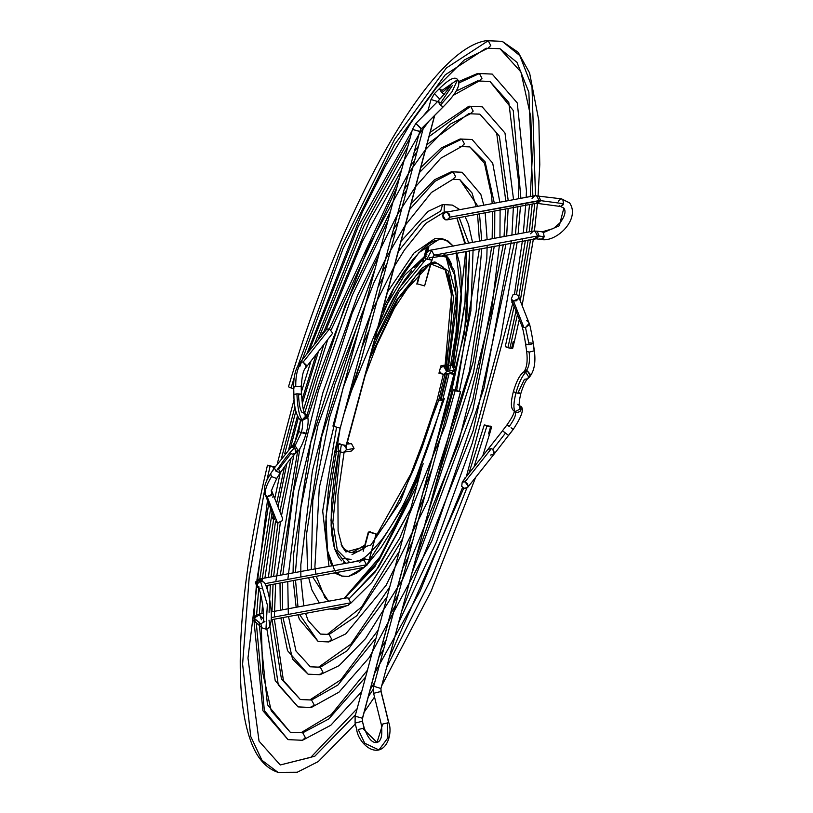 <?xml version="1.0" encoding="UTF-8"?>
<svg xmlns="http://www.w3.org/2000/svg" width="813" height="813" viewBox="0 0 813 813"><rect width="100%" height="100%" fill="white"/><g stroke="black" fill="none" stroke-linecap="round" stroke-linejoin="round"><path stroke-width="1.22" d="M487.15 245.353L486.794 258.615L469.386 371.419L428.055 500.554L386.043 585.39L345.688 633.927L328.838 641.945L331.684 639.242L329.123 634.455L320.393 634.079L329.123 634.455L327.426 634.364L329.123 634.455L356.836 615.726L399.264 551.499L356.836 615.726L329.123 634.455L331.684 639.242L328.838 641.945L318.127 641.457L299.57 614.496L318.127 641.457L299.377 619.333L297.954 614.791M297.985 606.945L295.515 580.157L297.985 606.945M295.424 572.322L300.932 507.221L318.035 425.128L375.21 268.3L318.035 425.128L300.932 507.221L295.424 572.322M391.317 237.975L396.022 230.049L391.317 237.975M409.467 209.652L434.935 181.34L453.075 171.868L451.378 171.767L462.089 172.254L453.075 171.868L455.636 176.645L452.79 179.348L455.636 176.645L453.075 171.868L434.935 181.34L409.467 209.652M417.709 512.444L424.884 495.3L417.709 512.444M459.426 390.992L476.144 311.786L481.794 248.514L476.144 311.786L459.426 390.992M481.753 240.678L479.477 213.849L481.753 240.678M477.922 206.289L459.823 179.632L477.922 206.289M327.141 641.843L330.769 640.888M499.66 243.026L491.55 310.657L458.156 444.315L402.831 578.988L365.626 638.52L339.072 665.664L320.048 674.719L322.903 672.026L320.332 667.239L310.353 666.802L320.332 667.239L318.645 667.138L320.332 667.239L347.171 650.756L387.13 596.772L347.171 650.756L320.332 667.239L322.903 672.026L320.048 674.719L308.086 674.18L292.578 659.18L282.995 617.575L292.578 659.18L308.086 674.18L287.507 650.593L280.881 617.961M282.518 609.821L282.477 582.575L282.518 609.821M282.843 574.659L293.757 490.351L318.401 390.657L352.303 295.18L388.004 220.567L352.303 295.18L318.401 390.657L293.757 490.351L282.843 574.659M402.455 196.421L406.795 189.856L402.455 196.421M415.646 186.604L440.768 158.21L461.571 146.574L464.426 143.871L461.855 139.084L443.888 147.793L419.406 172.58L443.888 147.793L461.855 139.084L460.158 138.982L472.129 139.531L461.855 139.084L464.426 143.871L461.571 146.574L459.873 146.472M321.938 673.713L318.361 674.627M402.852 567.891L408.461 556.58L402.852 567.891M428.603 511.194L473.491 372.689L494.263 246.197L473.491 372.689L428.603 511.194M494.68 238.27L494.792 211.004L494.68 238.27M494.355 203.24L485.097 161.777L469.863 146.909L485.097 161.777L494.355 203.24M272.03 619.608L281.45 679.048L300.312 699.526L311.552 700.013L309.855 699.912L311.552 700.013L337.903 685.044L376.073 638.022L337.903 685.044L311.552 700.013L314.123 704.8L311.267 707.503L298.046 706.904L278.27 684.831L269.012 620.177L278.27 684.831L298.046 706.904L275.231 680.674L266.857 628.937M269.073 612.311L270.383 584.821L269.073 612.311M271.034 576.854L277.965 523.074L271.034 576.854M279.916 511.672L290.983 458.227L279.916 511.672M293.696 446.926L300.282 421.398L293.696 446.926M303.452 409.884L323.615 345.23L303.452 409.884M329.255 329.204L399.457 177.803L329.255 329.204M412.923 157.376L417.008 151.706L412.923 157.376M425.565 149.582L449.924 124.348L470.351 113.79L473.207 111.086L470.636 106.31L429.051 136.594L470.636 106.31L468.938 106.208L482.17 106.808L470.636 106.31L473.207 111.086L470.351 113.79L468.654 113.688L426.896 144.633M414.742 160.171L410.606 166.015M396.957 187.153L331.206 329.844M327.456 340.393L304.601 413.319M293.899 454.934L281.491 515.655M280.302 522.789L273.646 576.366M273.046 584.323L271.989 611.772M313.117 706.527L309.57 707.401M390.403 614.364L395.362 605.461L390.403 614.364M412.181 572.494L472.831 410.24L505.971 244.022L472.831 410.24L412.181 572.494M506.662 236.044L508.125 208.524L506.662 236.044M508.227 200.659L499.355 136.127L479.904 114.176L499.355 136.127L508.227 200.659M511.407 240.841L483.969 388.208L431.906 540.848L369.244 657.565L338.98 692.158L311.267 707.503L314.123 704.8L311.552 700.013L300.312 699.526L283.402 680.43L274.367 619.181M325.007 597.768L329.204 601.142L324.987 597.748L316.277 576.295M443.014 212.345L448.217 211.817L444.152 212.091L444.284 204.642L442.597 204.541L444.284 204.642L444.152 212.091L425.819 223.382L404.498 249.886L394.224 266.542M459.843 209.652L452.384 205.089L442.597 204.541L440.707 211.034L421.754 222.284L398.248 251.532M383.604 276.379L378.299 286.572M358.594 330.312L329.621 417.242L312.781 500.544L311.298 569.374M312.69 576.956L328.513 601.274M459.203 217.62L468.725 243.097L459.203 217.62M469.68 250.76L464.528 332.842L435.514 446.002L450.585 396.459L466.794 317.954L469.68 250.76M410.697 508.816L375.342 571.813L349.316 598.571L378.218 567.748L410.697 508.816M340.322 606.925L337.619 609.161L340.322 606.925M344.59 598.277L375.017 566.346L417.069 485.056L379.071 560.269L344.59 598.277M454.213 366.765L465.371 299.855L466.388 251.38L464.934 304.113L454.213 366.765M465.524 243.687L456.926 218.036L465.524 243.687M484.284 425.016L488.847 426.683L491.652 426.805L489.619 433.929L488.471 433.979L490.574 427.008L491.652 426.805L484.284 425.016L491.652 426.805L489.619 433.929L488.471 433.979L490.574 427.008L486.885 426.154L473.969 467.058L486.885 426.154L484.335 424.894L491.652 426.805L487.861 426.439L484.335 424.894M355.301 723.997L318.269 761.568L297.273 772.228L277.965 772.35L261.949 760.297L250.77 736.558L242.599 664.14L249.215 577.037L264.276 492.028L249.215 577.037L242.599 664.14L250.77 736.558L261.949 760.297L277.965 772.35C265.861 768.295 256.756 757.787 250.648 740.826C242.528 718.397 239.154 686.812 240.526 646.081C242.447 593.693 251.42 533.419 267.457 465.249M266.776 480.676L270.058 466.449L267.477 465.209L274.479 466.865L270.058 466.449L266.776 480.676M273.168 469.762L273.757 467.302L267.477 465.209M357.141 708.682L310.82 757.33L280.231 764.972L314.773 756.242L355.545 714.647L314.773 756.242L280.231 764.972L259.042 741.151L247.965 658.052L267.406 500.971M368.35 696.68L373.228 689.282L368.35 696.68M386.836 667.077L431.662 577.769L466.784 488.125L431.662 577.769L386.836 667.077M489.954 426.012L490.696 426.297M267.467 465.31L274.835 467.099L273.747 467.302L272.944 470.747M489.548 433.776L491.652 426.805L490.574 427.008L488.471 433.979L489.619 433.929L488.471 433.979L489.619 433.929L482.688 456.083M291.095 387.964L293.056 388.492L291.095 387.964L294.225 377.608L291.095 387.964L288.483 386.795C341.887 206.187 429.762 48.455 486.509 40.65L502.241 41.361L488.207 40.752L490.767 45.538L487.922 48.231L490.767 45.538L488.207 40.752L446.398 67.967L394.712 139.094L342.08 245.455L297.995 365.515L342.08 245.455L394.712 139.094L446.398 67.967L488.207 40.752L486.509 40.65L502.241 41.361L519.802 55.579L531.997 86.94L535.503 195.648M534.791 203.565L531.682 231.39M530.615 239.439L520.259 300.8M517.434 314.661L510.147 347.253M505.31 346.531L507.912 347.669L516.001 311.033M518.785 297.05L528.176 239.896L518.785 297.05M529.222 231.857L532.21 204.053L529.222 231.857M532.871 196.075L528.867 92.245L516.966 62.337L499.985 48.729L516.966 62.337L528.867 92.245L532.871 196.075M486.225 48.14L445.239 74.837L394.569 144.592L342.974 248.89L299.773 366.592M293.686 386.358L293.33 387.547M293.056 388.492L293.92 388.675M306.816 353.99L362.303 212.173L385.352 166.198L410.85 122.926L436.459 87.652L464.274 59.999L487.912 48.231L499.985 48.729L520.92 71.981L530.767 116.757L532.2 158.891L530.259 196.563M516.489 308.655L507.912 347.669L511.601 348.523L513.206 341.643L514.365 341.592L512.688 348.32L511.601 348.523L512.688 348.32L511.601 348.523L513.206 341.643L511.601 348.513L509.873 348.198M505.716 346.836L506.631 347.232M507.912 347.669L508.887 347.954L507.912 347.669M514.294 341.44L512.688 348.31L514.294 341.44M259.042 622.026L267.467 704.708L290.271 732.249L302.771 732.798L301.074 732.696L302.771 732.798L328.808 718.936L365.626 677.046L328.808 718.936L302.771 732.798L305.342 737.574L302.487 740.277L288.005 739.627L264.347 710.481L256.247 622.463L264.347 710.481L288.005 739.627L262.945 710.765L253.88 619.872M256.634 614.669L258.737 588.124L256.634 614.669M258.819 587.321L258.88 586.701M259.469 581.173L270.536 508.897L259.469 581.173M272.833 497.312L273.32 494.924M281.664 457.536L294.956 406.825L281.664 457.536M301.399 384.854L300.891 386.541M314.306 344.549L363.187 222.325L410.199 137.732L363.187 222.325L314.306 344.549M518.369 198.779L518.928 184.388L508.806 102.499L489.944 81.452L513.247 110.466L520.889 198.311L513.247 110.466L489.944 81.452L479.131 81.015L481.987 78.312L479.416 73.526L459.162 82.835L479.416 73.526L477.729 73.424L492.2 74.085L479.416 73.526L481.987 78.312L479.131 81.015L477.444 80.914L456.083 91.127M407.821 146.594L363.807 226.38L318.076 339.804M310.932 361.216L301.511 391.51M295.83 411.215L284.723 453.684M280.272 472.729L274.764 498.593M272.04 512.708L261.999 580.706M260.699 594.425L259.377 614.12M379.051 656.711L383.645 649.211L379.051 656.711M398.827 622.341L436.347 542.22L472.262 443.187L500.645 337.822L517.22 241.928L500.645 337.822L472.262 443.187L436.347 542.22L398.827 622.341M518.115 233.92L520.462 206.228L518.115 233.92M361.714 691.639L330.8 725.257L302.487 740.277L305.342 737.574L302.771 732.798L290.271 732.249L271.227 710.796L262.701 672.534L261.329 627.26M321.338 335.688L323.086 332.517M323.726 331.867L323.208 333.34L323.726 331.867M273.544 519.741L272.65 518.216L273.148 515.533M273.879 517.393L273.514 519.436M324.031 331.308L323.665 331.948M321.084 336.43L322.283 332.995M273.27 514.893L272.65 518.216M273.392 520.096L274.001 516.753M375.291 537.474L414.051 468.227L437.14 399.864L438.756 400.108L400.453 501.55L370.84 545.056L345.932 551.976L342.07 546.478L338.096 531.041L337.923 495.087L344.082 452.384M430.9 262.945L434.925 261.928L448.278 271.044L453.522 297.873L446.205 368.563L453.522 297.873L448.278 271.044L434.925 261.928L430.849 263.148M449.152 373.258L442.557 400.545L441.063 399.681C443.39 400.768 442.628 400.911 438.756 400.108L445.067 374.021L438.756 400.108C442.628 400.911 443.39 400.768 441.063 399.681L447.404 373.584M447.892 371.328L456.693 304.814L454.711 275.272L446.144 257.05L434.233 254.835L446.144 257.05L456.174 295.637L447.374 370.322M426.236 258.981L398.787 292.243L374.173 341.399L398.787 292.243L426.236 258.981M359.488 560.421L360.972 559.496L359.57 560.401M343.442 562.118L345.362 563.043L334.61 548.572L330.993 520.259L338.889 450.341L333.96 479.02L331.419 503.969L331.135 525.442L331.836 534.639L333.94 546.255M340.251 451.886L332.832 522.271L337.304 550.116L349.397 562.291L337.304 550.116L332.832 522.271L340.251 451.886M348.259 398.675L394.041 287.7L418.908 252.66L438.817 239.439L445.28 239.713L441.723 238.626L435.26 238.341L413.949 253.067L387.354 292.202M369.478 329.123L362.09 347.08M445.28 239.713L453.176 245.983M455.971 251.146L461.408 297.08L452.292 365.393M344.61 412.303L360.403 362.984M381.704 313.29L404.315 275.526L426.906 254.276M351.907 552.657L363.685 545.808M362.883 548.775L351.988 554.659M342.243 558.45L351.135 559.354M336.48 427.567L322.69 510.971L328.96 566.092M334.387 572.931L342.049 576.173L336.328 572.565M444.365 398.522L409.193 497.109L366.297 565.381M364.224 567.342L348.513 576.458L342.049 576.173M334.722 570.696L327.426 550.401L326.003 516.611L340.159 428.197M423.227 463.725L407.496 500.757L394.254 526.478L381.002 547.637L367.73 563.927M364.163 567.362L356.44 573.246L348.513 576.458L341.562 576.01L335.739 571.935M331.765 565.574L328.869 557.322L327.192 548.907L326.155 539.131L325.82 522.129L328.523 488.511L335.129 450.067L340.169 428.187L419.711 131.493L421.164 128.942L415.85 123.434L421.388 128.718M348.177 399L361.135 360.047M382.933 308.706L393.065 289.418L403.035 273.066L412.801 259.642L422.15 249.428L428.055 244.51L433.624 241.166L441.246 239.174L447.841 240.831L453.258 246.115M456.743 253.168L459.375 262.599L460.737 271.705L461.56 287.802L461.286 299.997L457.79 334.753L452.201 365.83M358.584 568.429L360.799 568.023L358.584 568.429M451.591 365.22L451.977 363.767L451.063 363.939L451.977 363.767L451.591 365.22M451.55 264.103L448.705 258.554L445.605 255.018M422.821 261.684L426.662 247.335L428.888 246.928L427.689 251.4L428.888 246.928L426.662 247.335L423.715 258.331L414.102 267.721M411.602 270.688L403.909 281.044L393.431 297.944L377.049 330.657M340.169 444.203L337.324 444.741L335.342 452.119L338.655 451.51M334.915 549.507L338.615 557.332L341.714 560.868M377.059 330.606L399.437 287.883L423.715 258.331L426.347 256.4M443.38 253.483L451.652 264.286M375.301 537.464L384.915 524.68L394.529 508.968L404.112 490.483L413.421 469.751L422.181 447.323L430.158 423.807L437.14 399.864L443.329 374.315L437.15 399.844L438.756 400.108L400.453 501.55L370.84 545.056L345.932 551.976M430.138 264.032L434.274 263.229L438.044 263.717L442.943 266.888L445.656 270.597L447.902 275.536L450.92 288.94L451.886 306.613L451.235 322.294L448.552 345.84L445.016 366.185L451.489 294.621L445.138 269.733L430.656 263.869M369.478 358.929L398.035 298.94L430.738 263.016M348.381 442.679L346.958 442.943L348.381 442.679L348.066 443.857L348.381 442.679M420.321 271.014L416.815 284.083L417.394 283.981L416.815 284.083L420.321 271.014M445.25 365.017L440.92 365.82L438.949 373.208L440.27 372.964L438.949 373.208L440.92 365.82L446.957 364.702M363.177 551.265L368.289 532.22L370.504 531.804L368.289 532.22L364 548.216L359.387 550.96L353.055 552.667L349.285 552.169L344.387 548.999L341.135 544.253M426.276 253.097L427.872 247.111L426.276 253.097M425.047 257.315L423.715 258.331M439.071 372.75L439.985 372.578L439.071 372.75M358.563 568.5L359.773 568.277L358.563 568.5M365.311 547.24L364 548.216M347.049 444.05L347.364 442.872L347.049 444.05M335.464 451.662L338.747 451.052L335.464 451.662M340.362 451.195L334.458 451.855L335.342 452.119L337.324 444.741M274.692 519.456L265.739 495.818C264.327 491.499 266.278 485.076 271.572 476.57L270.383 474.121C265.099 482.038 263.27 488.857 264.896 494.599L267.111 496.591L265.739 495.818C264.327 491.499 266.278 485.076 271.572 476.57L276.623 478.511L280.343 472.688L276.105 471.398C283.198 460.625 289.398 452.719 294.682 447.678L293.503 447.089L290.312 447.689L293.503 447.089L295.099 445.707L297.985 450.321L296.958 452.14L297.985 450.321L295.099 445.707L291.897 446.317L295.099 445.707L301.328 432.689C306.684 433.959 307.426 433.827 303.554 432.272L306.166 433.471C308.96 422.567 308.788 416.165 305.647 414.274L306.592 418.197L301.786 420.728C303.046 422.425 302.893 426.408 301.328 432.689L295.099 445.707L293.503 447.089L294.682 447.678L296.399 451.693L295.363 453.522L292.172 454.121L290.993 453.532L278.605 469.355L280.607 472.455L276.989 477.942M274.367 468.064L276.105 471.398L274.367 468.064M294.042 394.64L296.908 393.787C297.487 407.313 299.214 416.053 302.101 419.986L300.81 419.833L302.101 419.986C299.214 416.053 297.487 407.313 296.908 393.787L293.869 394.457C293.879 405.545 295.739 413.736 299.448 419.051L301.786 420.728L300.81 419.833L301.786 420.728L306.592 418.197L305.647 414.274L304.662 413.37L305.617 417.303L302.101 419.986L305.82 415.992L304.753 413.451C303.259 411.154 302.202 404.752 301.582 394.285L301.237 386.663L295.729 386.419C295.627 375.535 297.588 367.374 301.613 361.937L299.723 362.923L301.613 361.937L303.147 362.09L329.509 328.889L326.704 329.163L299.723 362.923C295.505 368.706 293.493 376.734 293.696 387.008L293.869 394.457M301.399 394.112L301.41 386.836C301.786 376.399 303.239 370.027 305.759 367.72L306.135 364.956L303.147 362.09L306.298 366.409L305.759 367.72L332.659 333.208L329.509 328.889L303.147 362.09L301.613 361.937C297.588 367.374 295.627 375.535 295.729 386.419L293.879 387.191L295.729 386.419L301.237 386.663L301.399 394.112L296.908 393.787L301.399 394.112L298.544 394.966C298.92 403.99 300.078 409.813 301.999 412.435L304.662 413.37M303.554 432.272C307.426 433.827 306.684 433.959 301.328 432.689L298.717 431.479L301.328 432.689C302.893 426.408 303.046 422.425 301.786 420.728L300.424 419.945M270.648 473.888L271.572 476.57L276.623 478.511L280.607 472.455C286.461 463.603 291.379 457.292 295.363 453.522L295.952 452.831L294.682 447.678C289.398 452.719 283.198 460.625 276.105 471.398L280.343 472.688M275.302 520.991L277.507 522.962L267.111 496.591L277.507 522.962L282.436 520.645L282.467 518.145L272.07 491.763L272.04 494.274L267.111 496.591L271.136 495.605L272.07 491.763C270.292 493.176 271.898 488.684 276.887 478.278M271.227 490.544L272.07 491.763M325.17 331.094L326.704 329.163M359.397 562.606L362.252 559.903L363.95 560.005L364.468 559.029L362.781 558.429L369.143 559.913L376.063 534.06L368.95 531.875L376.063 534.06L369.143 559.913L364.468 559.029L363.95 560.005L258.808 579.13L260.506 579.232L262.975 581.63L260.506 579.232L258.808 579.13L255.363 582.159L256.756 586.427L255.678 582.708L260.302 579.852L261.877 580.665L260.302 579.852L255.678 582.708L257.172 584.029L260.455 581.122L267.325 604.811L265.963 629.15L261.989 627.849L260.912 624.12L264.205 621.213L264.926 621.508L262.924 622.717C265.556 615.797 260.008 587.016 258.178 587.687L257.172 584.029L258.249 587.758L256.756 586.427L255.678 582.708L258.808 579.13M261.877 580.665L263.371 581.986L260.455 581.122L263.371 581.996C267.558 581.752 277.457 628.54 265.963 629.15L267.325 604.811L260.455 581.122L257.172 584.029L255.678 582.708M264.205 621.213L260.912 624.12L261.989 627.849L255.191 621.813L254.388 617.209L254.113 618.083L260.912 624.12L254.113 618.083L258.747 615.238L260.312 616.041L258.747 615.238L254.113 618.083L255.191 621.813L253.808 617.545L257.243 614.516L258.941 614.608L261.41 617.016L258.941 614.608L257.213 614.516M264.794 583.693L366.511 564.791L363.95 560.005L366.511 564.791L264.794 583.693M271.176 619.77L347.934 605.502L350.779 602.809L271.268 617.585L350.779 602.809L348.218 598.022L346.521 597.921L271.146 611.935M263.503 618.876L260.312 616.041L261.39 619.77M261.156 588.622L258.249 587.758M265.861 585.665L363.665 567.484L366.511 564.791L363.665 567.484L361.968 567.393M369.651 531.885L376.236 533.968L368.899 561.173L367.019 565.096L363.665 567.484M376.063 534.06L368.797 532.037M440.412 367.73L442.343 366.683L444.04 366.775L446.611 371.561L454.386 370.118L451.53 372.821L454.386 370.118L451.815 365.332L450.819 365.169L452.14 365.342L454.386 370.118L446.611 371.561L443.756 374.265L442.059 374.163L439.457 371.307M449.132 373.35L449.874 373.594L449.843 372.72L449.874 373.594L449.132 373.35M362.425 718.255L355.139 716.162L362.425 718.255L454.538 374.478L449.874 373.594L454.538 374.478L362.425 718.255L362.395 721.243L362.425 718.255M355.24 723.042L362.395 721.243L355.078 723.072L355.139 716.162L421.805 467.353M364.082 728.092L358.208 729.505L364.752 743.255L378.939 749.942L364.752 743.255L358.208 729.505L364.082 728.092L362.395 721.243L364.254 728.072L362.801 728.489L376.988 742.472L382.74 724.058L376.988 742.472C372.334 743.346 368.086 738.539 364.254 728.072L362.395 721.243L362.588 718.164L454.711 374.387C456.235 369.539 455.382 366.521 452.14 365.342L442.343 366.683M381.46 724.454L382.74 724.058L381.287 724.474L373.614 693.306L373.675 686.396L453.339 389.62L460.615 391.642L453.339 389.62L460.453 391.795L380.962 688.489L373.838 686.304L380.962 688.489L460.625 391.703L380.962 688.489L381.104 691.457L388.777 722.635L382.74 724.058L388.604 722.655L381.104 691.457L373.777 693.276L380.931 691.477L380.962 688.489L380.931 691.477L388.777 722.635C391.907 730.226 389.325 747.015 378.939 749.942C368.167 752.482 357.598 738.55 356.765 729.922L355.078 723.072M388.604 722.655L387.323 723.042L387.964 737.747L378.939 749.942M452.089 373.177L454.538 374.478M443.756 374.265L451.53 372.821L449.843 372.72M440.138 368.045L442.597 366.643L444.04 366.775L446.266 368.635L446.611 371.561L444.863 373.858L443.492 374.305L440.768 373.462L439.386 370.88M460.453 391.795L455.788 390.911L453.339 389.62M424.416 257.884L426.855 259.184L431.591 250.414L429.894 250.313L431.591 250.414L434.152 255.201L432.77 257.254L434.152 255.201L537.596 235.973L534.751 238.676L537.596 235.973L434.152 255.201L431.591 250.414L426.855 259.184L431.53 260.069L424.599 285.922L432.882 257.081L429.61 257.802L429.081 258.778L431.53 260.069L426.855 259.184L424.416 257.884M539.822 238.748L541.133 239.479L544.161 236.705L543.45 232.569L542.149 231.837L543.45 232.569L559.293 225.77L563.856 208.067L559.293 225.77L543.45 232.569L544.161 236.705L543.653 237.935L541.133 239.479L536.113 238.809L539.151 236.034L537.596 235.973L539.151 236.034L536.113 238.809L432.546 257.67M532.048 198.402L534.903 195.699L536.59 195.801L539.161 200.587L540.706 200.648L537.667 203.423L560.492 206.482L563.531 203.707L562.82 199.571L569.628 202.945L562.82 199.571L563.531 203.707L563.023 204.937L560.492 206.482L559.192 205.75M447.038 219.876L536.306 203.291L539.161 200.587L536.184 203.311L537.667 203.423L540.706 200.648L563.531 203.707L540.706 200.648L538.694 195.781L540.706 200.648L449.884 217.183L447.038 219.876L445.341 219.784L442.77 214.998L445.626 212.295L447.323 212.396L449.884 217.183L539.161 200.587L536.59 195.801L534.903 195.699L561.519 198.839L562.82 199.571L561.519 198.839L558.988 200.384L558.48 201.614M544.161 236.705L539.151 236.034L544.161 236.705M530.483 233.788L533.338 231.085L537.139 231.166L539.151 236.034L537.139 231.166L542.149 231.837L553.49 228.504L560.198 222.61C564.964 216.095 566.183 211.248 563.856 208.067L560.492 206.482M533.338 231.085L535.035 231.187L537.596 235.973L535.035 231.187L533.338 231.085L429.894 250.313L427.567 251.847M431.53 260.069L424.599 285.922L417.323 283.839L420.91 270.444M442.77 214.998L444.508 212.701L447.323 212.396L449.548 214.246L449.884 217.183L448.146 219.469L445.341 219.784L443.115 217.925L442.77 214.998M338.584 444.498L338.432 449.152L339.153 450.778L341.419 452.455L351.206 451.124L354.062 448.42L346.287 449.863L345.982 447.018L346.287 449.863L343.432 452.567L341.734 452.465C340.373 452.221 340.281 449.609 341.46 444.62L339.011 443.329L341.46 444.63L346.297 445.412L434.538 115.568L346.135 445.514L341.46 444.62C340.281 449.609 340.373 452.221 341.734 452.465L343.432 452.567L346.287 449.863L354.062 448.42L351.49 443.634L346.643 444.122M439.193 99.918L439.924 98.952M439.355 88.739L441.805 92.702L450.331 85.731L441.805 92.702L439.355 88.739L442.079 90.355L457.628 79.664L451.977 91.828L440.392 105.243L443.268 106.788L421.164 128.942L419.711 131.493L340.21 428.187L419.711 131.493L412.425 129.409L419.874 131.401L421.164 128.942L443.115 106.859L440.392 105.243L437.943 101.279L440.666 102.895L452.455 85.385M441.805 92.702L444.528 94.328L441.805 92.702M441.896 96.971L439.701 99.176L441.896 96.971M340.21 428.187L332.934 426.093L412.425 129.409L415.85 123.434L437.79 101.351C446.205 92.194 450.768 86.137 451.479 83.19M437.943 101.279L440.392 105.243L451.977 91.828L457.628 79.664C461.327 84.288 456.53 93.332 443.268 106.788L421.317 128.871M434.528 93.597L439.701 99.176L434.528 93.597M431.134 99.552L438.248 101.727L431.134 99.552M513.806 341.694L514.365 341.592M511.601 348.513L512.688 348.32M512.038 300.993L511.814 302.233M464.274 479.264L464.701 478.064M466.001 477.089L462.221 482.079L461.693 486.347L464.223 488.267L466.855 488.085L467.76 487.282L468.186 486.123L467.424 483.522L464.274 481.652L462.221 482.079L461.693 486.347L464.223 488.267L467.648 487.434L468.186 486.123L465.026 481.804L491.387 448.603L492.851 449.355L505.462 433.126L508.532 435.412L513.135 429.427L508.603 435.453L502.556 430.788L505.462 433.126L492.851 449.355L491.387 448.603L487.963 449.426L491.387 448.603L465.026 481.804L462.221 482.079L464.68 478.989L463.054 481.438M502.556 430.788L466.103 476.967M507.149 424.803L509.223 426.49C514.497 419.203 516.448 414.335 515.086 411.886L516.225 412.476C521.001 412.089 522.21 409.874 519.853 405.829C522.17 409.915 520.96 412.13 516.225 412.476L515.249 411.581C513.277 408.919 513.511 402.659 515.97 392.791C521.326 394.071 522.058 393.929 518.196 392.384C522.058 393.929 521.326 394.071 515.97 392.791C513.511 402.659 513.277 408.919 515.249 411.581L513.877 410.799L515.249 411.581L520.046 409.051L519.436 405.474L520.046 409.051L515.249 411.581L516.225 412.476L515.086 411.886C516.448 414.335 514.497 419.203 509.223 426.49L507.088 424.762L502.485 430.748M515.97 392.791C518.816 382.852 522.088 376.033 525.767 372.324L528.653 376.927L527.627 378.756L528.653 376.927L525.767 372.324L522.576 372.923L525.767 372.324L527.352 370.941L525.767 372.324C522.088 376.033 518.816 382.852 515.97 392.791L513.359 391.592L515.97 392.791M526.824 351.379L529.151 352.1C530.086 361.023 529.07 367.252 526.102 370.789L524.161 371.541L527.352 370.941L526.102 370.789C529.07 367.252 530.086 361.023 529.151 352.1L526.824 351.379M512.22 301.44L511.265 299.032L513.47 301.003L523.867 327.375L521.661 325.383L523.867 327.375L525.493 327.527L529.151 344.732L525.645 344.366L526.692 351.653C527.759 360.647 526.915 367.273 524.161 371.541L522.576 372.923C519.222 375.931 516.153 382.151 513.359 391.592C510.564 402.415 510.737 408.817 513.877 410.799L514.863 411.693M520.808 393.583L518.196 392.384L524.426 379.356L527.627 378.756C525.462 380.819 523.186 385.758 520.808 393.583C519.314 400.098 518.877 404.102 519.477 405.596L517.739 404.335M513.135 429.427L511.062 427.74M533.145 343.553L529.151 344.732L533.145 343.553L534.192 350.84L533.287 343.279L529.781 342.913M525.787 344.092L529.151 344.732L525.493 327.527L529.05 323.523L528.806 325.058L525.493 327.527L523.867 327.375L513.47 301.003L511.265 299.032L521.661 325.383C522.942 328.757 524.273 335.088 525.645 344.366M513.094 294.519L516.225 294.184L513.094 294.519L511.265 299.032L513.094 294.519M513.47 301.003L518.409 298.686L518.44 296.186L516.225 294.184L518.338 295.952L518.409 298.686L516.387 300.78L513.47 301.003M492.851 449.355L494.548 452.922L494.009 454.223L492.851 449.355M518.44 296.186L528.836 322.558L526.621 320.556M534.192 350.84L529.161 352.1L534.192 350.84M527.627 378.756L529.212 377.374L530.259 374.285L527.352 370.941L530.249 375.555L529.212 377.374C534.212 371.49 535.919 362.557 534.324 350.566L533.287 343.279C531.174 330.525 529.69 323.615 528.836 322.558M490.585 455.056L494.009 454.223L508.532 435.412M402.699 538.663L361.673 606.945L327.426 634.364L320.393 634.079L308.107 620.522L305.576 613.378M296.156 607.281L293.249 580.573M293.066 572.759L293.422 555.086L310.83 442.282L352.151 313.157L378.553 255.831M393.716 229.063L398.177 221.99M411.032 203.819L434.518 179.785L451.378 171.767L462.089 172.254L480.829 194.368L483.796 205.201M423.187 491.997L431.815 469.406M456.713 390.138L479.385 248.961M479.436 241.105L477.566 214.205M476.215 206.614L471.977 192.905L459.823 179.632L452.79 179.348L431.418 192.488L405.311 225.181M485.158 212.793L487.129 239.672M318.127 641.457L328.838 641.945M303.747 605.868L300.912 579.151M300.851 576.996L300.82 564.679L312.405 470.9L334.804 384.386L374.051 282.284L385.494 259.205M385.779 258.656L405.067 225.547M389.742 587.016L350.86 644.191L318.645 667.138L310.353 666.802L295.983 651.02L288.503 616.549M280.312 610.228L280.007 583.033M280.312 575.137L299.824 448.705M307.629 417.973L345.22 305.19L390.575 210.974M404.396 189.165L408.563 183.23M420.728 167.661L441.144 148.047L460.158 138.982L472.129 139.531L492.698 163.118L499.822 202.224M406.419 554.598L412.455 541.661M435.128 486.855L473.247 361.694L491.702 246.674M492.17 238.737L492.526 211.421M492.18 203.646L491.58 195.76L484.497 163.322L469.863 146.909L461.571 146.574M500.117 207.843L499.954 237.294M308.086 674.18L320.048 674.719M288.32 614.415L287.772 581.59M287.843 579.405L298.432 492.261L322.883 392.679L357.598 295.302L397.486 214.429M397.75 213.992L415.423 186.909M378.218 630.034L340.871 679.79L309.855 699.912L300.312 699.526M267.487 590.075L267.792 585.309M268.412 577.342L275.485 521.367M277.995 506.804L286.898 463.4M290.678 447.374L298.33 417.73M302.284 403.594L318.371 351.836M325.901 330.169L362.415 241.37L401.581 169.897M414.569 151.218L418.522 146.055M430.189 132.316L468.938 106.208L482.17 106.808L504.985 133.027L513.562 199.673M393.167 604.039L398.38 594.201M416.246 557.312L472.77 400.006L503.308 244.51M504.05 236.532L505.666 208.982M505.828 201.106L496.652 132.915L479.904 114.176L470.351 113.79M513.481 205.364L511.905 235.069M298.046 706.904L311.267 707.503M274.357 617.006L275.637 583.846M275.8 581.651L297.609 451.52M306.847 415.839L318.086 377.689L368.513 246.522L408.472 173.454M408.705 173.078L425.351 149.856M329.143 608.998L337.619 609.161L346.836 605.705M350.566 603.419L371.785 582.454L399.783 538.104L445.27 425.514L455.158 390.697M455.382 389.834L470.879 310.769L473.156 247.945M472.536 242.386L468.451 224.185L465.046 216.532M344.143 598.368L380.626 556.143L419.538 475.808M453.237 365.87L465.707 251.502M464.934 243.798L456.896 218.047M319.316 602.982L311.887 589.872L308.686 577.708M307.517 570.076L306.592 533.806L321.602 436.866L357.232 325.728L364.265 309.153M382.059 272.548L387.039 263.575M400.982 241.329L428.116 211.37L442.597 204.541M315.901 574.191L314.905 566.712L319.306 487.576L343.096 387.943L371.195 312.548M371.561 311.735L393.959 267.01M484.274 424.945L468.786 473.593M463.786 488.105L389.437 657.361M374.793 682.239L370.322 689.292M364.234 712.036L374.519 697.005M381.947 685.339L430.941 591.61L475.656 477.343M505.3 346.47L514.131 306.288M516.489 294.276L525.401 240.404M526.468 232.366L529.568 204.541M502.241 41.361L518.186 52.317L529.598 72.977L538.856 120.71L539.781 164.704L538.074 195.699M537.413 203.392L534.426 230.983M533.389 238.92L522.139 305.576M519.294 319.377L514.365 341.582M367.446 670.227L331.277 714.556L301.074 732.696L290.271 732.249M254.012 616.965L256.329 586.01M256.959 579.882L268.646 504.101M277.375 463.41L294.113 399.468M309.123 351.074L358.198 226.573L412.008 130.954M423.065 116.178L428.217 109.877M458.857 81.473L477.729 73.424L492.2 74.085L517.271 102.946L526.448 190.953L526.174 197.325M381.348 648.144L386.114 639.983M401.957 610.634L473.115 430.849L514.497 242.437M515.422 234.418L517.891 206.705M525.859 203.057L523.338 232.945M522.698 238.737L514.487 294.062M512.84 303.005L466.337 476.672M462.597 487.373L420.067 591.275L374.336 673.804M288.005 739.627L302.487 740.277M261.908 613.652L262.548 603.703M264.926 577.992L273.534 519.802M479.131 81.015L453.146 95.395M428.827 121.31L419.102 134.287M418.878 134.612L369.905 219.896L324.052 331.257M316.023 354.803L301.918 400.25M297.426 416.083L288.737 449.183M284.55 466.621L276.644 503.369M430.687 263.219L415.717 275.983L394.407 308.117L376.643 345.464L364.631 377.019M449.63 371.002L456.073 332.212L457.719 291.593L454.152 270.404L446.144 257.05M446.632 373.726L440.392 399.295M442.557 400.545C425.829 460.727 405.504 507.221 381.571 540.025C360.657 564.242 360.667 559.12 352.486 562.311M371.145 352.679L378.441 335.464L396.703 299.977L421.977 268.168L430.758 262.945M430.92 262.884L434.925 261.928M270.383 474.121L274.113 468.298L291.897 446.317C294.062 444.244 296.339 439.305 298.717 431.479C300.292 423.024 300.729 419.02 300.048 419.467M295.363 453.522L296.958 452.14C299.723 450.148 302.792 443.928 306.166 433.471M361.002 560.137L361.389 559.242M364.539 547.82L368.736 532.139M263.493 613.348L257.243 614.516M265.963 629.15L261.989 627.849M376.988 742.472C381.267 741.232 382.699 735.237 381.287 724.474M424.264 257.904L426.53 252.711L429.894 250.313M541.133 239.479C556.163 242.792 580.767 219.195 569.628 202.945L561.519 198.839M445.626 212.295L534.903 195.699M434.731 115.375L345.962 447.496L343.675 445.077M441.215 97.743L439.853 99.105M457.628 79.664C455.117 76.026 448.979 79.085 439.203 88.81L434.386 93.668L430.961 99.643L427.811 111.391M423.797 126.371L361.318 359.559M514.294 410.778C514.395 413.146 511.987 417.801 507.088 424.762M519.101 405.118L520.086 406.012C524.629 407.811 522.342 415.626 513.206 429.457L508.603 435.453M467.648 487.434L494.009 454.223"/></g></svg>
